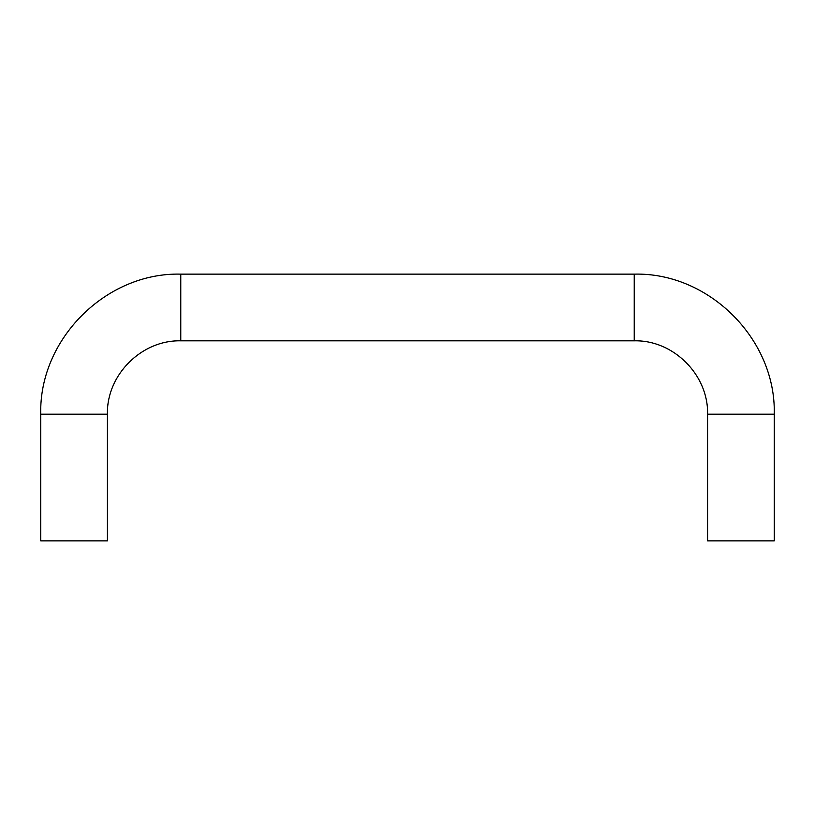 <?xml version="1.0" encoding="UTF-8"?>
<svg xmlns="http://www.w3.org/2000/svg" width="815" height="815" viewBox="0 0 815 815"><rect width="100%" height="100%" fill="white"/><g stroke="black" fill="none" stroke-linecap="round" stroke-linejoin="round"><path stroke-width="1.22" d="M107.427 414.173L107.427 540.865L40.75 540.865L40.75 414.173L107.427 414.173C106.419 374.971 141.586 339.804 180.777 340.823L634.223 340.823L634.223 274.135L180.777 274.135L180.777 340.823M634.223 340.823C673.414 339.804 708.581 374.981 707.573 414.173L774.25 414.173C776.175 339.346 709.04 272.21 634.223 274.135M774.25 414.173L774.25 540.865L707.573 540.865L707.573 414.173M40.75 414.173C38.825 339.335 105.95 272.21 180.777 274.135"/></g></svg>
